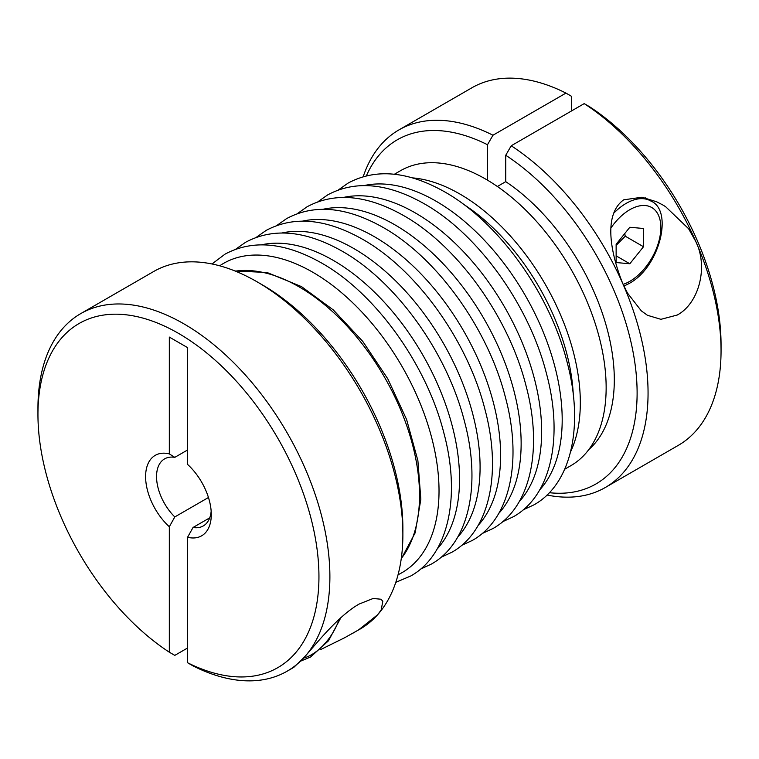<?xml version="1.0" encoding="UTF-8"?>
<svg xmlns="http://www.w3.org/2000/svg" width="759" height="759" viewBox="0 0 759 759"><rect width="100%" height="100%" fill="white"/><g stroke="black" fill="none" stroke-linecap="round" stroke-linejoin="round"><path stroke-width="1.14" d="M616.137 245.375L625.255 236.201L624.733 233.592M547.021 495.029A206.439 119.182 -120 0 0 605.312 487.496A206.439 119.182 -120 0 0 622.778 283.591C611.431 255.309 602.38 215.195 623.68 199.835L641.991 197.226L656.715 201.809L662.683 204.892L665.558 206.638L688.574 228.696L695.766 241.447C708.602 267.159 698.84 303.467 677.246 315.032L660.909 319.321L647.455 315.289L641.308 310.858L627.475 293.05L622.778 283.591A206.439 119.182 -120 0 0 511.215 145.766L505.741 155.263A198.697 114.713 60 0 1 635.321 366.142A198.697 114.713 60 0 1 549.345 492.695M366.388 175.813A198.697 114.713 60 0 1 487.496 144.722L492.971 135.225A206.439 119.182 -120 0 0 398.873 129.941A206.439 119.182 -120 0 0 363.21 176.657M492.971 135.225L565.958 93.091L571.432 96.27L571.432 111.004M398.873 129.941L471.861 87.807A206.439 119.182 60 0 1 565.958 93.091M187.568 647.996L174.798 655.378L169.323 652.199A198.697 114.713 60 0 1 37.95 414.461A198.697 114.713 60 0 1 178.45 333.343A198.697 114.713 60 0 1 318.875 571.375A198.697 114.713 60 0 1 187.568 662.73L193.042 665.909A206.439 119.182 -120 0 0 287.139 671.193L293.866 667.313L304.606 656.905C315.402 644.837 338.021 615.947 359.073 604.079L373.143 598.471L380.895 599.221L382.821 601.213L381.151 610.065L377.593 614.771A206.439 119.182 60 0 1 360.127 629.059L344.558 637.788L320.412 649.676M287.139 671.193A206.439 119.182 -120 0 0 304.606 656.905A206.439 119.182 -120 0 0 312.945 488.075A206.439 119.182 -120 0 0 183.925 323.865A206.439 119.182 -120 0 0 80.701 313.638L153.688 271.504A206.439 119.182 60 0 1 256.903 281.722L262.377 284.881A198.697 114.713 -120 0 1 262.386 284.891L256.912 281.722A206.439 119.182 60 0 1 256.912 281.722A206.439 119.182 60 0 1 402.877 534.554A206.439 119.182 60 0 1 377.593 614.771L358.969 629.591L353.4 632.94M80.701 313.638A206.439 119.182 -120 0 0 37.95 408.143L37.95 414.461M402.877 534.554L402.877 528.236A198.697 114.713 -120 0 0 262.386 284.891M564.696 469.233L570.872 465.665A170.31 98.328 -120 0 0 606.147 387.707A170.31 98.328 -120 0 0 531.803 216.315A170.31 98.328 -120 0 0 400.562 170.68L394.386 174.247M211.163 511.158A38.709 22.343 60 0 1 203.27 525.94A38.709 22.343 60 0 1 193.042 527.477L187.568 537.277L187.568 662.73M209.721 517.847L193.042 527.477M505.741 155.263L505.741 181.657A166.439 96.089 60 0 1 604.506 319.871A166.439 96.089 60 0 1 588.785 449.603M505.741 181.657L497.363 186.496M721.05 350.857L721.05 344.539A198.697 114.713 -120 0 0 589.677 106.801L584.202 103.622A206.439 119.182 60 0 1 695.766 241.447A206.439 119.182 60 0 1 721.05 350.857A206.439 119.182 60 0 1 678.299 445.362L605.312 487.496M616.137 262.538L616.137 244.294L629.818 227.264L643.499 228.487L643.499 246.732L629.818 263.762L616.137 262.538M616.137 255.859L629.818 263.762M625.255 236.201L643.499 246.732M584.202 103.622L511.215 145.766M487.496 144.722L487.496 180.158M187.568 449.983L174.798 457.354L169.323 453.882L169.323 337.081L187.568 347.613L187.568 464.413A46.451 26.821 -120 0 1 211.287 514.536A46.451 26.821 -120 0 1 187.568 537.277M169.323 453.882A46.451 26.821 -120 0 0 145.605 476.614A46.451 26.821 -120 0 0 169.323 526.746L174.798 516.945L208.459 497.506M174.798 516.945A38.709 22.343 60 0 1 164.57 458.891A38.709 22.343 60 0 1 174.798 457.354M169.323 652.199L169.323 526.746M339.292 619.116A43.87 25.332 -60 0 1 311.645 654.647A43.87 25.332 -60 0 1 303.553 658.081M611.052 227.823A43.87 25.332 -60 0 1 629.818 209.693A43.87 25.332 -60 0 1 660.833 227.605A43.87 25.332 -60 0 1 629.818 281.333A43.87 25.332 -60 0 1 623.12 284.35M623.917 286.096L628.746 283.695C659.628 267.661 673.869 210.224 650.681 200.945A49.031 28.311 120 0 0 626.166 203.374A49.031 28.311 120 0 0 613.357 213.602M401.283 558.501A170.31 98.328 -120 0 0 419.528 495.447A170.31 98.328 -120 0 0 299.103 286.864A170.31 98.328 -120 0 0 235.366 271.134M570.607 451.728A170.31 98.328 -120 0 0 580.322 402.612A170.31 98.328 -120 0 0 459.897 194.029A170.31 98.328 -120 0 0 412.507 177.881M573.301 394.955A165.471 95.539 -120 0 0 463.018 203.943M498.71 513.492A178.536 103.082 -120 0 0 521.139 443.493A178.536 103.082 -120 0 0 394.898 224.835A178.536 103.082 -120 0 0 323.068 209.266M478.179 525.342A178.536 103.082 -120 0 0 500.608 455.353A178.536 103.082 -120 0 0 374.367 236.694A178.536 103.082 -120 0 0 302.537 221.116M457.658 537.192A178.536 103.082 -120 0 0 480.086 467.202A178.536 103.082 -120 0 0 353.836 248.544A178.536 103.082 -120 0 0 282.016 232.966M437.127 549.042A178.536 103.082 -120 0 0 459.556 479.052A178.536 103.082 -120 0 0 333.315 260.394A178.536 103.082 -120 0 0 261.485 244.815M398.058 574.743A178.536 103.082 -120 0 0 439.025 490.902A178.536 103.082 -120 0 0 312.784 272.244A178.536 103.082 -120 0 0 219.693 265.811M539.763 489.792A178.536 103.082 -120 0 0 562.191 419.793A178.536 103.082 -120 0 0 435.951 201.135A178.536 103.082 -120 0 0 364.121 185.566M519.241 501.642A178.536 103.082 -120 0 0 541.66 431.643A178.536 103.082 -120 0 0 415.42 212.985A178.536 103.082 -120 0 0 343.599 197.416M297.395 213.592L307.129 206.752C334.795 191.923 366.967 194.873 403.655 215.594C457.649 245.963 508.701 317.11 526.006 385.676C543.159 449.413 530.569 507.505 492.923 528.549L482.126 533.558M276.874 225.442L286.608 218.601C314.264 203.782 346.436 206.723 383.124 227.444C437.127 257.813 488.17 328.96 505.475 397.526C522.628 461.263 510.039 519.355 472.392 540.399L461.605 545.408M256.343 237.292L266.077 230.451C293.733 215.632 325.915 218.573 362.603 239.294C416.596 269.663 467.648 340.81 484.944 409.376C502.107 473.113 489.517 531.215 451.871 552.248L441.074 557.267M235.812 249.142L245.546 242.301C273.212 227.482 305.384 230.423 342.072 251.144C396.075 281.513 447.117 352.66 464.423 421.226C481.576 484.963 468.986 543.064 431.34 564.098L420.552 569.117M211.979 263.971L225.025 254.151C252.681 239.332 284.853 242.282 321.55 262.993C375.544 293.363 426.596 364.51 443.892 433.076C461.055 496.813 448.465 554.914 410.809 575.958L395.79 582.343M338.448 189.883L348.191 183.042C375.847 168.223 408.019 171.173 444.708 191.885C498.71 222.264 549.753 293.401 567.058 361.967C584.212 425.704 571.622 483.806 533.975 504.849L523.188 509.858M317.926 201.733L327.66 194.902C355.316 180.073 387.498 183.023 424.186 203.744C478.179 234.114 529.232 305.26 546.527 373.826C563.69 437.563 551.1 495.655 513.454 516.699L502.657 521.708M340.867 617.684L328.505 640.776L310.573 657.009L300.782 661.08M650.681 200.945L645.359 197.871M234.977 270.972L267.016 272.49L301.522 286.617L333.343 309.947L362.783 341.427L387.802 378.845L406.615 419.547L417.896 460.656L420.837 499.299L415.173 532.827L401.217 558.918"/></g></svg>

